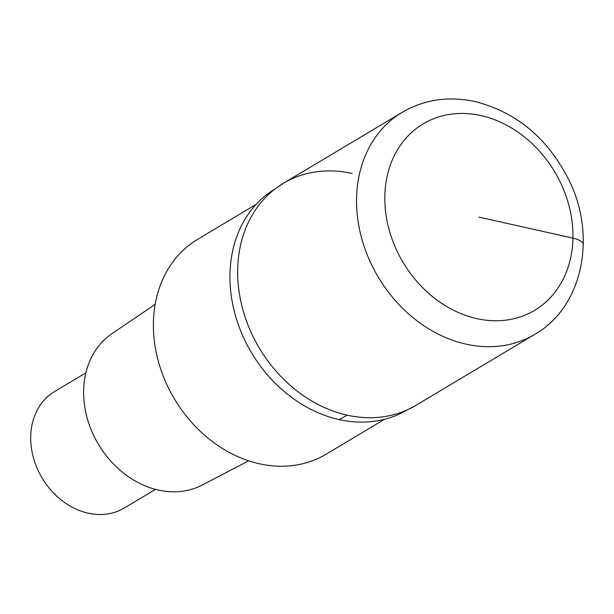 <?xml version="1.0" encoding="UTF-8"?>
<svg xmlns="http://www.w3.org/2000/svg" width="614" height="614" viewBox="0 0 614 614"><rect width="100%" height="100%" fill="white"/><g stroke="black" fill="none" stroke-linecap="round" stroke-linejoin="round"><path stroke-width="0.92" d="M283.346 183.317L402.239 112.285A129.301 105.14 -120.9 0 0 361.746 238.562A129.301 105.14 -120.9 0 0 466.026 344.139A129.301 105.14 -120.9 0 0 534.871 334.292L415.97 405.324L399.798 413.882A128.817 104.741 59.1 0 1 338.997 419.569A128.817 104.741 59.1 0 1 236.613 319.503A128.817 104.741 59.1 0 1 268.141 193.502L283.346 183.317A129.301 105.14 59.1 0 0 242.845 309.586A129.301 105.14 59.1 0 0 347.125 415.164A129.301 105.14 59.1 0 0 415.97 405.324A129.301 105.14 -120.9 0 1 347.125 415.164A129.301 105.14 -120.9 0 1 242.845 309.586A129.301 105.14 -120.9 0 1 283.346 183.317A129.301 105.14 -120.9 0 1 352.19 173.47M256.069 204.431L197.616 239.353A125.164 101.77 59.1 0 0 158.412 361.585A125.164 101.77 59.1 0 0 259.354 463.777A125.164 101.77 59.1 0 0 325.996 454.253L384.448 419.331M155.181 304.344L111.971 333.64A88.239 71.746 59.1 0 0 87.71 419.953A88.239 71.746 59.1 0 0 158.32 490.056A88.239 71.746 59.1 0 0 202.382 484.976L248.655 460.807M85.876 372.836L54.684 391.471A67.878 55.191 59.1 0 0 33.425 457.752A67.878 55.191 59.1 0 0 88.163 513.174A67.878 55.191 59.1 0 0 124.304 508.008L155.495 489.373M478.897 217.118L572.946 238.125A20.692 7.345 1.2 0 1 583.292 244.756M481.023 115.601A108.617 88.316 -120.9 0 1 572.946 238.125A108.617 88.316 -120.9 0 1 476.771 318.628A108.617 88.316 -120.9 0 1 384.84 196.104A108.617 88.316 -120.9 0 1 481.023 115.601M338.997 419.569A271.503 125.218 -77.4 0 0 347.125 415.164M534.871 334.292C583.047 306.893 597.199 235.53 568.495 179.173C547.419 138.043 516.32 112.185 475.19 101.586C448.727 95.891 424.412 99.453 402.239 112.285"/></g></svg>
